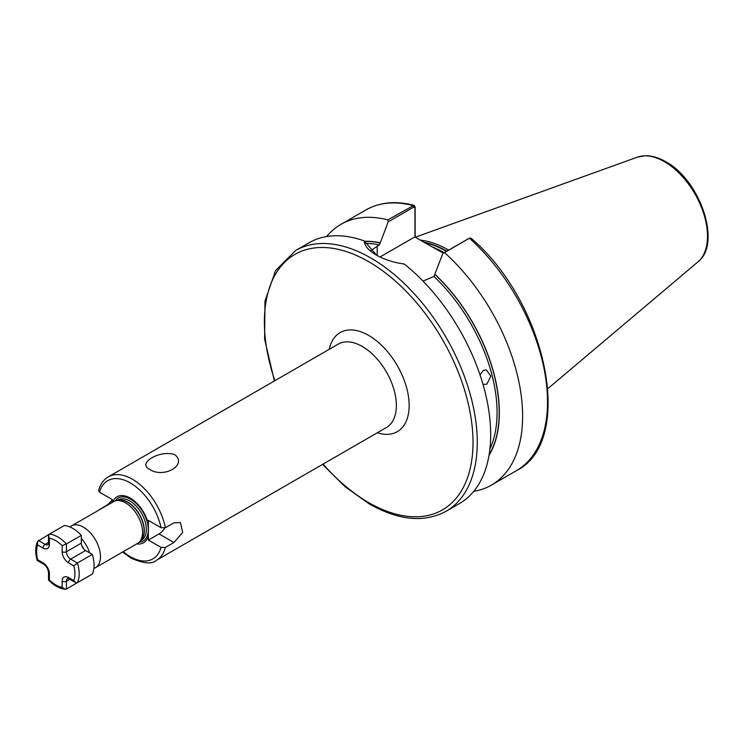 <?xml version="1.0" encoding="UTF-8"?>
<svg xmlns="http://www.w3.org/2000/svg" width="745" height="745" viewBox="0 0 745 745"><rect width="100%" height="100%" fill="white"/><g stroke="black" fill="none" stroke-linecap="round" stroke-linejoin="round"><path stroke-width="1.12" d="M149.549 469.331C136.68 463.148 160.678 449.319 174.87 454.72C187.759 465.02 163.658 478.811 149.549 469.331M69.956 526.966L70.682 526.445A24.082 13.904 60 0 1 71.399 525.97A24.082 13.904 60 0 1 83.44 527.162A24.082 13.904 60 0 1 99.178 548.385A24.082 13.904 60 0 1 95.481 567.69A24.082 13.904 60 0 1 94.717 568.081L93.898 568.444M483.03 384.457L486.895 384.103L490.825 376.151L486.28 369.846L483.254 370.451L480.022 374.865M71.399 525.97L113.51 501.664A24.082 13.904 60 0 1 116.006 500.724A24.082 13.904 60 0 1 125.551 502.856A24.082 13.904 60 0 1 140.591 521.984A24.082 13.904 60 0 1 139.66 541.68A24.082 13.904 60 0 1 137.592 543.375L95.481 567.69M443.387 253.151L429.548 245.45L443.759 252.937M420.357 240.141A105.362 60.829 60 0 1 448.527 250.022A105.362 60.829 60 0 1 448.667 250.097M364.184 240.877C364.491 245.803 368.486 250.488 376.151 254.93L376.151 254.93C384.057 259.474 393.435 262.51 404.302 264.037A150.527 86.904 60 0 1 485.991 395.837A150.527 86.904 60 0 1 459.507 503.527L446.097 511.266A150.527 86.904 60 0 0 469.164 390.65A150.527 86.904 60 0 0 370.833 258.003A150.527 86.904 60 0 0 295.569 250.544L308.979 242.805A150.527 86.904 60 0 1 364.184 240.877L376.7 255.237M112.178 500.1L107.941 504.439L98.61 510.26M123.214 551.673A45.156 26.075 -120 0 0 130.273 556.664A45.156 26.075 -120 0 0 161.05 547.389L165.381 547.435L173.902 542.518L182.683 532.452L180.467 522.571L173.902 522.85L165.381 527.767L161.05 527.73L148.367 520.401L148.367 524.424A26.559 15.338 60 0 0 130.273 498.107A26.559 15.338 60 0 0 112.635 502.167M161.05 527.73A45.156 26.075 -120 0 0 130.273 482.918A45.156 26.075 -120 0 0 99.504 492.194L112.178 499.513L112.178 502.428M99.504 492.194L98.601 490.638C100.24 484.352 103.481 479.752 108.323 476.847A48.174 27.807 60 0 1 132.405 479.231A48.174 27.807 60 0 1 165.381 527.767M136.717 543.878A26.559 15.338 60 0 0 148.367 536.046L148.367 524.424M161.05 547.389L148.367 540.069L159.011 533.923A12.041 6.956 120 0 0 164.747 528.047M148.367 536.046L148.367 540.069M364.715 241.306A129.667 74.863 60 0 1 380.304 242.796L379.242 244.881L370.582 250.776M423.002 281.079L433.944 276.469L442.884 253.44L468.642 238.586M468.437 238.689L469.415 238.232A150.527 86.904 60 0 1 516.341 470.71C575.699 441.45 546.783 302.265 470.97 238.139L469.415 238.232L444.504 252.611A150.527 86.904 60 0 1 491.439 485.088A150.527 86.904 60 0 1 473.755 491.346M326.655 236.556A150.527 86.904 60 0 1 340.912 224.366A150.527 86.904 60 0 1 387.838 219.896L414.006 205.285L415.123 206.905L415.123 237.115M444.504 252.611L442.884 253.44M435.015 274.383A129.667 74.863 60 0 1 488.981 455.493M414.937 237.012L414.937 207.855L413.726 207.101L388.182 221.852L380.304 242.796M388.182 221.852L387.838 219.896M429.548 245.45L414.788 236.929L380.043 256.978M415.123 206.905L414.937 207.855M62.152 545.638A27.099 15.645 -120 0 0 55.763 540.684A27.099 15.645 -120 0 0 49.384 538.263L48.499 535.841L49.384 534.137L64.284 525.532A30.107 17.377 60 0 1 72.796 528.391A30.107 17.377 60 0 1 81.317 535.366L81.317 543.142A6.025 3.474 -120 0 0 85.573 550.518L92.306 554.41A30.107 17.377 60 0 1 92.306 574.069L77.406 582.674L75.487 582.59L73.829 580.606A27.099 15.645 -120 0 0 73.829 565.865L68.54 562.81A9.033 5.215 60 0 1 62.152 551.747L62.152 545.638L66.407 543.962L81.317 535.366M66.407 589.025L65.178 589.267L62.152 587.349L62.152 581.24A9.033 5.215 60 0 1 68.54 577.552A3.008 1.741 -60 0 0 69.164 578.93L67.655 578.483A6.025 3.474 -120 0 0 66.407 581.24L66.407 589.025L81.317 580.42M49.384 534.137A30.107 17.377 60 0 1 57.896 536.996A30.107 17.377 60 0 1 66.407 543.962L66.407 551.747A6.025 3.474 -120 0 0 70.673 559.122L77.406 563.006L92.306 554.41M49.384 538.263L49.384 544.371A9.033 5.215 60 0 1 42.996 548.059L37.706 545.005L37.557 541.429L49.366 534.146M77.406 582.674A30.107 17.377 60 0 0 77.406 563.006L73.829 565.865M37.706 545.005A27.099 15.645 -120 0 0 37.706 559.756L38.386 560.147M37.557 541.429C35.22 546.765 35.117 553.116 37.25 560.482L43.62 564.189C46.516 566.275 48.146 569.087 48.499 572.635L48.527 580.01C53.836 585.533 59.386 588.625 65.178 589.267M49.384 579.191L49.384 579.973A27.099 15.645 -120 0 0 62.152 587.349M83.794 549.037A20.013 11.557 -120 0 0 81.699 545.414M81.317 538.458A23.011 13.28 60 0 1 89.623 552.855M117.263 500.463L118.297 499.867A23.244 13.419 60 0 1 129.909 501.022A23.244 13.419 60 0 1 145.098 521.5A23.244 13.419 60 0 1 141.531 540.125L140.507 540.721M115.289 500.901A24.855 14.351 60 0 1 130.71 499.243A24.855 14.351 60 0 1 147.743 524.35A24.855 14.351 60 0 1 139.138 542.211M117.868 500.342A23.244 13.419 60 0 1 127.889 502.195A23.244 13.419 60 0 1 142.63 521.295A23.244 13.419 60 0 1 140.917 540.255M116.006 500.724L118.446 500.221A23.281 13.438 60 0 1 127.665 502.288A23.281 13.438 60 0 1 142.211 520.783A23.281 13.438 60 0 1 141.299 539.818L139.66 541.68M165.381 547.435A48.174 27.807 60 0 1 156.487 560.277L386.394 427.537A48.174 27.807 -120 0 0 393.779 388.946A48.174 27.807 -120 0 0 362.312 346.49A48.174 27.807 -120 0 0 338.23 344.106L108.323 476.847M329.188 349.331A57.197 33.022 60 0 1 368.701 335.436A57.197 33.022 60 0 1 408.912 400.326A57.197 33.022 60 0 1 377.361 432.761M274.896 380.676A147.519 85.172 60 0 1 368.701 261.691A147.519 85.172 60 0 1 473.01 442.362A147.519 85.172 60 0 1 368.701 502.586A147.519 85.172 60 0 1 323.069 464.107M433.18 247.321A104.766 60.485 60 0 1 444.197 252.676M424.752 242.674A104.766 60.485 60 0 1 446.488 251.363M423.914 242.19A104.822 60.522 60 0 1 446.86 251.139M697.869 261.951C722.119 243.885 700.104 179.927 665.685 161.702C658.701 157.679 651.959 155.686 645.44 155.733L637.366 157.158A60.829 35.117 60 0 1 664.484 161.702A60.829 35.117 60 0 1 703.317 212.437A60.829 35.117 60 0 1 697.869 261.951L547.92 388.583M366.019 243.457A127.944 73.876 60 0 1 379.242 244.881M433.944 276.469A127.944 73.876 60 0 1 489.884 449.133M340.912 224.366L365.814 209.988A150.527 86.904 60 0 1 412.749 205.518L413.726 207.101M435.015 274.57A129.453 74.742 60 0 1 489.074 454.962M364.948 241.501A129.453 74.742 60 0 1 380.304 242.982M377.212 246.055L377.212 255.526M173.902 542.518L159.011 533.923M62.152 581.24A3.008 1.741 180 0 0 66.407 581.24L69.788 579.293M68.54 562.81A3.008 1.741 120 0 1 70.673 559.122L85.573 550.518M62.152 551.747A3.008 1.741 180 0 0 66.407 551.747L81.317 543.142M38.386 540.479L45.128 544.371A6.025 3.474 -120 0 0 48.136 544.669L48.499 543.142A3.008 1.741 180 0 0 49.384 544.371M42.996 548.059A3.008 1.741 -60 0 1 45.128 544.371L48.499 542.425M37.706 559.756L42.996 562.81A9.033 5.215 60 0 1 49.384 573.864L49.384 579.973M68.54 577.552L73.829 580.606M42.996 562.81A3.008 1.741 120 0 0 43.62 564.189M49.384 573.864A3.008 1.741 180 0 1 48.499 572.635M322.538 464.405L345.27 486.895L369.324 503.965C398.668 520.532 424.259 522.971 446.097 511.266M156.487 560.277C152.064 564.375 143.534 563.63 130.897 558.042L122.58 552.045M365.814 209.988C379.652 202.202 395.716 200.629 414.006 205.285M491.439 485.088L516.341 470.71M637.366 157.158L415.282 237.208M274.374 380.974L264.624 339.105L264.978 301.157L275.538 270.631L295.569 250.544M469.629 238.121L468.54 238.633M48.499 535.841L48.499 543.142M69.164 578.93L75.487 582.59"/></g></svg>
